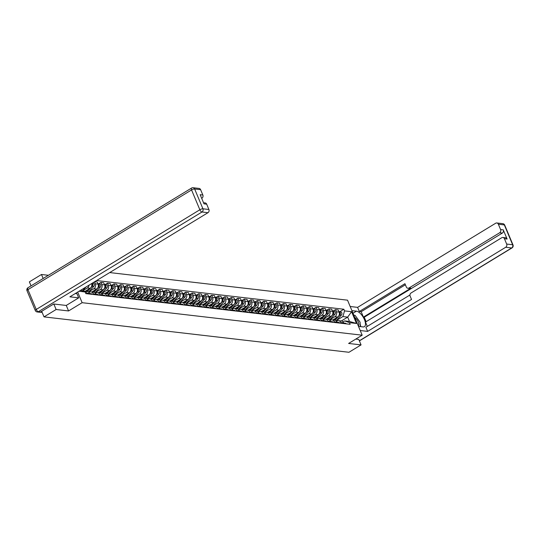 <?xml version="1.0" encoding="UTF-8"?>
<svg xmlns="http://www.w3.org/2000/svg" width="540" height="540" viewBox="0 0 540 540"><rect width="100%" height="100%" fill="white"/><g stroke="black" fill="none" stroke-linecap="round" stroke-linejoin="round"><path stroke-width="0.81" d="M48.398 275.292L41.479 274.489L29.369 281.867L31.043 285.869M53.825 304.013L56.126 309.508L44.017 316.885L348.955 352.276L361.064 344.898L348.617 343.454L362.178 335.192L347.531 300.173L109.701 272.572M56.126 309.508L68.567 310.952L82.134 302.69L362.178 335.192M41.688 311.317L44.017 316.885M41.479 274.489L43.153 278.492M361.064 344.898L358.763 339.404M332.802 319.977L337.655 317.021A3.652 3.098 -83.4 0 0 339.107 312.093L338.209 309.953L335.455 309.636L336.353 311.769A3.652 3.098 96.6 0 1 334.901 316.697L329.663 319.889M340.862 322.556L343.615 322.88A3.652 3.098 -83.4 0 0 341.24 320.956L338.486 320.632A3.652 3.098 96.6 0 1 340.862 322.556L341.152 323.257M343.615 322.88L343.913 323.575M333.329 310.932L335.455 309.636M336.508 321.165L336.717 321.044A3.652 3.098 96.6 0 1 338.486 320.632M326.288 319.221L331.142 316.265A3.652 3.098 -83.4 0 0 332.593 311.337L331.695 309.197L328.941 308.88L329.832 311.013A3.652 3.098 96.6 0 1 328.388 315.941L323.15 319.133M337.392 322.819L337.102 322.124A3.652 3.098 -83.4 0 0 334.726 320.2L331.972 319.876A3.652 3.098 96.6 0 1 334.348 321.8L334.638 322.502M326.815 310.176L328.941 308.88M329.994 320.409L330.203 320.288A3.652 3.098 96.6 0 1 331.972 319.876M319.775 318.465L324.628 315.509A3.652 3.098 -83.4 0 0 326.079 310.581L325.181 308.441L322.427 308.124L323.318 310.257A3.652 3.098 96.6 0 1 321.867 315.185L316.636 318.377M330.878 322.063L330.588 321.368A3.652 3.098 -83.4 0 0 328.212 319.444L325.451 319.12A3.652 3.098 96.6 0 1 327.834 321.044L328.124 321.746M320.301 309.42L322.427 308.124M323.48 319.653L323.683 319.531A3.652 3.098 96.6 0 1 325.451 319.12M313.261 317.709L318.114 314.753A3.652 3.098 -83.4 0 0 319.559 309.825L318.668 307.685L315.913 307.368L316.805 309.501A3.652 3.098 96.6 0 1 315.353 314.429L310.122 317.621M324.365 321.307L324.074 320.612A3.652 3.098 -83.4 0 0 321.698 318.688L318.938 318.364A3.652 3.098 96.6 0 1 321.314 320.288L321.611 320.99M313.781 308.664L315.913 307.368M316.966 318.897L317.169 318.776A3.652 3.098 96.6 0 1 318.938 318.364M306.74 316.953L311.594 313.997A3.652 3.098 -83.4 0 0 313.045 309.069L312.154 306.929L309.4 306.612L310.291 308.745A3.652 3.098 96.6 0 1 308.84 313.673L303.608 316.865M317.851 320.551L317.56 319.856A3.652 3.098 -83.4 0 0 315.185 317.932L312.424 317.608A3.652 3.098 96.6 0 1 314.8 319.531L315.097 320.234M307.267 307.908L309.4 306.612M310.453 318.141L310.655 318.019A3.652 3.098 96.6 0 1 312.424 317.608M300.226 316.197L305.08 313.24A3.652 3.098 -83.4 0 0 306.531 308.313L305.64 306.173L302.879 305.856L303.777 307.989A3.652 3.098 96.6 0 1 302.326 312.916L297.094 316.109M311.337 319.795L311.047 319.1A3.652 3.098 -83.4 0 0 308.664 317.176L305.91 316.852A3.652 3.098 96.6 0 1 308.286 318.776L308.576 319.478M300.753 307.152L302.879 305.856M303.939 317.385L304.142 317.264A3.652 3.098 96.6 0 1 305.91 316.852M293.713 315.441L298.566 312.485A3.652 3.098 -83.4 0 0 300.017 307.557L299.126 305.417L296.365 305.1L297.263 307.233A3.652 3.098 96.6 0 1 295.812 312.161L290.581 315.353M304.823 319.039L304.526 318.344A3.652 3.098 -83.4 0 0 302.15 316.42L299.396 316.096A3.652 3.098 96.6 0 1 301.772 318.019L302.062 318.722M294.239 306.396L296.365 305.1M297.425 316.629L297.628 316.501A3.652 3.098 96.6 0 1 299.396 316.096M287.199 314.685L292.052 311.728A3.652 3.098 -83.4 0 0 293.504 306.801L292.606 304.661L289.852 304.344L290.75 306.477A3.652 3.098 96.6 0 1 289.298 311.404L284.06 314.597M298.31 318.283L298.013 317.588A3.652 3.098 -83.4 0 0 295.637 315.664L292.882 315.34A3.652 3.098 96.6 0 1 295.259 317.264L295.549 317.966M287.726 305.64L289.852 304.344M290.912 315.873L291.114 315.745A3.652 3.098 96.6 0 1 292.882 315.34M280.685 313.929L285.538 310.973A3.652 3.098 -83.4 0 0 286.99 306.045L286.092 303.905L283.338 303.588L284.229 305.721A3.652 3.098 96.6 0 1 282.785 310.649L277.547 313.834M291.789 317.527L291.499 316.832A3.652 3.098 -83.4 0 0 289.123 314.908L286.369 314.584A3.652 3.098 96.6 0 1 288.745 316.507L289.035 317.209M281.212 304.884L283.338 303.588M284.391 315.117L284.6 314.989A3.652 3.098 96.6 0 1 286.369 314.584M274.172 313.173L279.025 310.216A3.652 3.098 -83.4 0 0 280.476 305.289L279.578 303.149L276.824 302.832L277.715 304.965A3.652 3.098 96.6 0 1 276.264 309.893L271.033 313.079M285.275 316.771L284.985 316.076A3.652 3.098 -83.4 0 0 282.609 314.152L279.855 313.828A3.652 3.098 96.6 0 1 282.231 315.752L282.521 316.454M274.698 304.128L276.824 302.832M277.877 314.361L278.087 314.233A3.652 3.098 96.6 0 1 279.855 313.828M267.658 312.417L272.511 309.461A3.652 3.098 -83.4 0 0 273.956 304.533L273.065 302.393L270.31 302.076L271.202 304.209A3.652 3.098 96.6 0 1 269.75 309.137L264.519 312.322M278.762 316.015L278.471 315.32A3.652 3.098 -83.4 0 0 276.095 313.396L273.334 313.072A3.652 3.098 96.6 0 1 275.717 314.996L276.007 315.697M268.184 303.372L270.31 302.076M271.363 313.605L271.566 313.477A3.652 3.098 96.6 0 1 273.334 313.072M261.137 311.661L265.99 308.704A3.652 3.098 -83.4 0 0 267.442 303.777L266.551 301.637L263.797 301.32L264.688 303.453A3.652 3.098 96.6 0 1 263.237 308.381L258.005 311.567M272.248 315.259L271.957 314.564A3.652 3.098 -83.4 0 0 269.582 312.64L266.821 312.316A3.652 3.098 96.6 0 1 269.197 314.24L269.494 314.942M261.664 302.616L263.797 301.32M264.85 312.849L265.052 312.721A3.652 3.098 96.6 0 1 266.821 312.316M254.624 310.905L259.477 307.942A3.652 3.098 -83.4 0 0 260.928 303.021L260.037 300.881L257.276 300.564L258.174 302.697A3.652 3.098 96.6 0 1 256.723 307.625L251.492 310.81M265.734 314.503L265.444 313.801A3.652 3.098 -83.4 0 0 263.061 311.884L260.307 311.56A3.652 3.098 96.6 0 1 262.683 313.484L262.98 314.185M255.15 301.86L257.276 300.564M258.336 312.093L258.538 311.965A3.652 3.098 96.6 0 1 260.307 311.56M248.11 310.149L252.963 307.186A3.652 3.098 -83.4 0 0 254.414 302.265L253.523 300.125L250.763 299.808L251.66 301.941A3.652 3.098 96.6 0 1 250.209 306.869L244.978 310.055M259.22 313.747L258.923 313.045A3.652 3.098 -83.4 0 0 256.547 311.128L253.793 310.804A3.652 3.098 96.6 0 1 256.169 312.728L256.459 313.43M248.636 301.104L250.763 299.808M251.822 311.337L252.025 311.209A3.652 3.098 96.6 0 1 253.793 310.804M241.596 309.393L246.449 306.43A3.652 3.098 -83.4 0 0 247.901 301.509L247.01 299.369L244.249 299.052L245.147 301.185A3.652 3.098 96.6 0 1 243.695 306.113L238.464 309.299M252.707 312.991L252.41 312.289A3.652 3.098 -83.4 0 0 250.034 310.372L247.28 310.048A3.652 3.098 96.6 0 1 249.656 311.972L249.946 312.674M242.123 300.348L244.249 299.052M245.309 310.581L245.511 310.453A3.652 3.098 96.6 0 1 247.28 310.048M235.082 308.637L239.935 305.674A3.652 3.098 -83.4 0 0 241.387 300.753L240.489 298.613L237.735 298.296L238.626 300.429A3.652 3.098 96.6 0 1 237.181 305.357L231.944 308.543M246.186 312.235L245.896 311.533A3.652 3.098 -83.4 0 0 243.52 309.616L240.766 309.292A3.652 3.098 96.6 0 1 243.142 311.216L243.432 311.918M235.609 299.592L237.735 298.296M238.788 309.825L238.997 309.697A3.652 3.098 96.6 0 1 240.766 309.292M228.569 307.881L233.422 304.918A3.652 3.098 -83.4 0 0 234.873 299.997L233.975 297.857L231.221 297.54L232.112 299.673A3.652 3.098 96.6 0 1 230.661 304.601L225.43 307.787M239.672 311.479L239.382 310.777A3.652 3.098 -83.4 0 0 237.006 308.86L234.252 308.536A3.652 3.098 96.6 0 1 236.628 310.459L236.918 311.162M229.095 298.836L231.221 297.54M232.274 309.069L232.484 308.941A3.652 3.098 96.6 0 1 234.252 308.536M222.055 307.118L226.908 304.162A3.652 3.098 -83.4 0 0 228.353 299.241L227.462 297.101L224.708 296.784L225.599 298.917A3.652 3.098 96.6 0 1 224.147 303.845L218.916 307.031M233.159 310.723L232.868 310.021A3.652 3.098 -83.4 0 0 230.492 308.104L227.732 307.78A3.652 3.098 96.6 0 1 230.114 309.704L230.404 310.399M222.581 298.08L224.708 296.784M225.761 308.313L225.963 308.185A3.652 3.098 96.6 0 1 227.732 307.78M215.541 306.362L220.394 303.406A3.652 3.098 -83.4 0 0 221.839 298.485L220.948 296.345L218.194 296.028L219.085 298.161A3.652 3.098 96.6 0 1 217.634 303.089L212.402 306.275M226.645 309.967L226.355 309.265A3.652 3.098 -83.4 0 0 223.978 307.348L221.218 307.024A3.652 3.098 96.6 0 1 223.594 308.947L223.891 309.643M216.061 297.324L218.194 296.028M219.247 307.557L219.449 307.429A3.652 3.098 96.6 0 1 221.218 307.024M209.021 305.606L213.874 302.65A3.652 3.098 -83.4 0 0 215.325 297.729L214.434 295.589L211.68 295.272L212.571 297.405A3.652 3.098 96.6 0 1 211.12 302.332L205.888 305.519M220.131 309.211L219.841 308.509A3.652 3.098 -83.4 0 0 217.458 306.592L214.704 306.268A3.652 3.098 96.6 0 1 217.08 308.192L217.377 308.887M209.547 296.568L211.68 295.272M212.733 306.801L212.935 306.673A3.652 3.098 96.6 0 1 214.704 306.268M202.507 304.85L207.36 301.894A3.652 3.098 -83.4 0 0 208.811 296.973L207.92 294.833L205.16 294.516L206.057 296.649A3.652 3.098 96.6 0 1 204.606 301.577L199.375 304.763M213.617 308.455L213.32 307.753A3.652 3.098 -83.4 0 0 210.944 305.836L208.19 305.512A3.652 3.098 96.6 0 1 210.566 307.435L210.857 308.131M203.033 295.812L205.16 294.516M206.219 306.045L206.422 305.917A3.652 3.098 96.6 0 1 208.19 305.512M195.993 304.094L200.846 301.138A3.652 3.098 -83.4 0 0 202.298 296.217L201.407 294.077L198.646 293.76L199.544 295.893A3.652 3.098 96.6 0 1 198.092 300.821L192.861 304.007M207.103 307.699L206.806 306.997A3.652 3.098 -83.4 0 0 204.431 305.08L201.677 304.756A3.652 3.098 96.6 0 1 204.053 306.68L204.343 307.375M196.519 295.056L198.646 293.76M199.706 305.289L199.908 305.161A3.652 3.098 96.6 0 1 201.677 304.756M189.479 303.338L194.333 300.382A3.652 3.098 -83.4 0 0 195.784 295.454L194.886 293.321L192.132 293.004L193.023 295.137A3.652 3.098 96.6 0 1 191.579 300.065L186.341 303.25M200.583 306.943L200.293 306.241A3.652 3.098 -83.4 0 0 197.917 304.317L195.163 304A3.652 3.098 96.6 0 1 197.539 305.924L197.829 306.619M190.006 294.3L192.132 293.004M193.185 304.533L193.394 304.405A3.652 3.098 96.6 0 1 195.163 304M182.966 302.582L187.819 299.626A3.652 3.098 -83.4 0 0 189.27 294.698L188.372 292.565L185.618 292.248L186.509 294.381A3.652 3.098 96.6 0 1 185.058 299.309L179.827 302.495M194.069 306.187L193.779 305.485A3.652 3.098 -83.4 0 0 191.403 303.561L188.649 303.244A3.652 3.098 96.6 0 1 191.025 305.168L191.315 305.863M183.492 293.544L185.618 292.248M186.671 303.777L186.881 303.649A3.652 3.098 96.6 0 1 188.649 303.244M176.452 301.826L181.305 298.87A3.652 3.098 -83.4 0 0 182.756 293.942L181.859 291.809L179.105 291.492L179.996 293.625A3.652 3.098 96.6 0 1 178.544 298.553L173.313 301.738M187.556 305.431L187.265 304.729A3.652 3.098 -83.4 0 0 184.889 302.805L182.129 302.488A3.652 3.098 96.6 0 1 184.511 304.412L184.802 305.107M176.978 292.788L179.105 291.492M180.157 303.021L180.36 302.893A3.652 3.098 96.6 0 1 182.129 302.488M169.938 301.07L174.791 298.114A3.652 3.098 -83.4 0 0 176.236 293.186L175.345 291.053L172.591 290.736L173.482 292.869A3.652 3.098 96.6 0 1 172.031 297.797L166.799 300.983M181.042 304.675L180.751 303.973A3.652 3.098 -83.4 0 0 178.376 302.049L175.615 301.732A3.652 3.098 96.6 0 1 177.991 303.656L178.288 304.351M170.458 292.032L172.591 290.736M173.644 302.265L173.846 302.137A3.652 3.098 96.6 0 1 175.615 301.732M163.418 300.314L168.271 297.358A3.652 3.098 -83.4 0 0 169.722 292.43L168.831 290.297L166.077 289.98L166.968 292.113A3.652 3.098 96.6 0 1 165.517 297.041L160.286 300.226M174.528 303.919L174.238 303.217A3.652 3.098 -83.4 0 0 171.862 301.293L169.101 300.976A3.652 3.098 96.6 0 1 171.477 302.9L171.774 303.595M163.944 291.276L166.077 289.98M167.13 301.509L167.333 301.381A3.652 3.098 96.6 0 1 169.101 300.976M156.904 299.558L161.757 296.602A3.652 3.098 -83.4 0 0 163.208 291.674L162.317 289.541L159.556 289.224L160.454 291.357A3.652 3.098 96.6 0 1 159.003 296.285L153.772 299.471M168.014 303.163L167.724 302.461A3.652 3.098 -83.4 0 0 165.341 300.537L162.587 300.22A3.652 3.098 96.6 0 1 164.963 302.144L165.254 302.839M157.43 290.52L159.556 289.224M160.616 300.753L160.819 300.625A3.652 3.098 96.6 0 1 162.587 300.22M150.39 298.802L155.243 295.846A3.652 3.098 -83.4 0 0 156.695 290.918L155.804 288.785L153.043 288.468L153.941 290.601A3.652 3.098 96.6 0 1 152.489 295.529L147.258 298.715M161.501 302.407L161.204 301.705A3.652 3.098 -83.4 0 0 158.828 299.781L156.073 299.464A3.652 3.098 96.6 0 1 158.45 301.388L158.74 302.083M150.917 289.764L153.043 288.468M154.103 299.997L154.305 299.869A3.652 3.098 96.6 0 1 156.073 299.464M143.876 298.046L148.73 295.09A3.652 3.098 -83.4 0 0 150.181 290.162L149.283 288.029L146.529 287.712L147.427 289.845A3.652 3.098 96.6 0 1 145.976 294.773L140.738 297.959M154.987 301.651L154.69 300.949A3.652 3.098 -83.4 0 0 152.314 299.025L149.56 298.708A3.652 3.098 96.6 0 1 151.936 300.632L152.226 301.327M144.403 289.008L146.529 287.712M147.582 299.241L147.791 299.113A3.652 3.098 96.6 0 1 149.56 298.708M137.363 297.29L142.216 294.334A3.652 3.098 -83.4 0 0 143.667 289.406L142.769 287.273L140.015 286.949L140.906 289.089A3.652 3.098 96.6 0 1 139.462 294.017L134.224 297.203M148.466 300.895L148.176 300.193A3.652 3.098 -83.4 0 0 145.8 298.269L143.046 297.952A3.652 3.098 96.6 0 1 145.422 299.875L145.712 300.571M137.889 288.252L140.015 286.949M141.068 298.485L141.278 298.357A3.652 3.098 96.6 0 1 143.046 297.952M130.849 296.534L135.702 293.578A3.652 3.098 -83.4 0 0 137.153 288.65L136.256 286.517L133.502 286.193L134.393 288.333A3.652 3.098 96.6 0 1 132.941 293.26L127.71 296.447M141.953 300.139L141.662 299.437A3.652 3.098 -83.4 0 0 139.286 297.513L136.525 297.196A3.652 3.098 96.6 0 1 138.908 299.12L139.198 299.815M131.375 287.496L133.502 286.193M134.555 297.722L134.757 297.601A3.652 3.098 96.6 0 1 136.525 297.196M124.335 295.778L129.188 292.822A3.652 3.098 -83.4 0 0 130.633 287.894L129.742 285.761L126.988 285.437L127.879 287.577A3.652 3.098 96.6 0 1 126.428 292.505L121.196 295.691M135.439 299.383L135.149 298.681A3.652 3.098 -83.4 0 0 132.773 296.757L130.012 296.44A3.652 3.098 96.6 0 1 132.388 298.363L132.685 299.059M124.855 286.74L126.988 285.437M128.041 296.966L128.243 296.845A3.652 3.098 96.6 0 1 130.012 296.44M117.814 295.022L122.668 292.066A3.652 3.098 -83.4 0 0 124.119 287.138L123.228 285.005L120.474 284.681L121.365 286.821A3.652 3.098 96.6 0 1 119.914 291.749L114.683 294.935M128.925 298.627L128.635 297.925A3.652 3.098 -83.4 0 0 126.259 296.001L123.498 295.684A3.652 3.098 96.6 0 1 125.874 297.608L126.171 298.303M118.341 285.984L120.474 284.681M121.527 296.21L121.73 296.089A3.652 3.098 96.6 0 1 123.498 295.684M111.301 294.266L116.154 291.31A3.652 3.098 -83.4 0 0 117.605 286.382L116.714 284.249L113.954 283.925L114.851 286.065A3.652 3.098 96.6 0 1 113.4 290.993L108.169 294.179M122.411 297.871L122.121 297.169A3.652 3.098 -83.4 0 0 119.738 295.245L116.984 294.928A3.652 3.098 96.6 0 1 119.36 296.851L119.657 297.547M111.827 285.228L113.954 283.925M115.013 295.454L115.216 295.333A3.652 3.098 96.6 0 1 116.984 294.928M104.787 293.51L109.64 290.554A3.652 3.098 -83.4 0 0 111.092 285.626L110.201 283.493L107.44 283.169L108.338 285.309A3.652 3.098 96.6 0 1 106.886 290.237L101.655 293.423M115.897 297.115L115.6 296.413A3.652 3.098 -83.4 0 0 113.225 294.489L110.471 294.172A3.652 3.098 96.6 0 1 112.847 296.096L113.137 296.791M105.314 284.465L107.44 283.169M108.5 294.698L108.702 294.577A3.652 3.098 96.6 0 1 110.471 294.172M98.273 292.754L103.127 289.798A3.652 3.098 -83.4 0 0 104.578 284.87L103.687 282.737L100.926 282.413L101.824 284.553A3.652 3.098 96.6 0 1 100.373 289.481L95.135 292.666M109.384 296.359L109.087 295.657A3.652 3.098 -83.4 0 0 106.711 293.733L103.957 293.416A3.652 3.098 96.6 0 1 106.333 295.34L106.623 296.035M98.8 283.709L100.926 282.413M101.986 293.942L102.188 293.821A3.652 3.098 96.6 0 1 103.957 293.416M91.76 291.998L96.613 289.042A3.652 3.098 -83.4 0 0 98.064 284.114L97.166 281.981L94.723 281.698M102.863 295.603L102.573 294.901A3.652 3.098 -83.4 0 0 100.197 292.977L97.443 292.66A3.652 3.098 96.6 0 1 99.819 294.584L100.109 295.279M94.486 281.84L95.303 283.797A3.652 3.098 96.6 0 1 93.859 288.725L88.621 291.911M95.465 293.186L95.675 293.065A3.652 3.098 96.6 0 1 97.443 292.66M85.246 291.242L90.099 288.286A3.652 3.098 -83.4 0 0 91.631 283.581M96.35 294.847L96.059 294.145A3.652 3.098 -83.4 0 0 93.683 292.221L90.929 291.904A3.652 3.098 96.6 0 1 93.305 293.828L93.596 294.523M89.066 285.147A3.652 3.098 96.6 0 1 87.338 287.969L82.397 290.979M88.952 292.43L89.161 292.309A3.652 3.098 96.6 0 1 90.929 291.904M89.836 294.091L89.546 293.389A3.652 3.098 -83.4 0 0 87.169 291.465L84.409 291.148A3.652 3.098 96.6 0 1 86.792 293.072L87.082 293.767M83.221 291.276A3.652 3.098 96.6 0 1 84.409 291.148M341.361 320.969L347.679 317.122L342.873 316.568L336.184 320.645M343.028 321.921L344.689 320.909L349.495 321.462L347.679 317.122L351.56 311.702L356.481 323.467L349.468 322.657L344.689 320.909M80.582 290.311L85.118 291.971L85.806 293.618L350.156 324.304L349.468 322.657M85.118 291.971L79.016 291.263M342.873 316.568L344.547 310.892L343.859 309.245L96.613 280.55M344.547 310.892L351.56 311.702M77.692 292.072L82.134 302.69M66.258 305.431L68.567 310.952M339.842 311.688L343.859 309.245M356.481 323.467L349.495 321.462M343.771 323.244A1.985 1.681 96.6 0 1 344.101 323.595M343.67 322.994A1.985 1.681 96.6 0 1 344.81 323.683M343.717 323.001L345.222 323.176A1.985 1.681 96.6 0 1 346.315 323.858M334.908 320.227L339.822 315.002A1.985 1.681 -83.4 0 0 338.891 311.58M336.076 320.753L341.327 315.178A1.985 1.681 -83.4 0 0 340.443 311.756L338.945 311.587M334.199 320.139L336.44 317.763M339.282 314.705A1.985 1.681 -83.4 0 0 338.992 311.823M337.257 322.488A1.985 1.681 96.6 0 1 337.588 322.839M337.149 322.238A1.985 1.681 96.6 0 1 338.297 322.927M337.203 322.245L338.708 322.421A1.985 1.681 96.6 0 1 339.802 323.102M330.743 321.732A1.985 1.681 96.6 0 1 331.074 322.083M330.635 321.482A1.985 1.681 96.6 0 1 331.783 322.171M330.689 321.489L332.195 321.665A1.985 1.681 96.6 0 1 333.281 322.34M351.911 310.642L356.44 311.162A8.93 3.942 58.6 0 1 363.825 318.283A8.93 3.942 58.6 0 1 364.379 326.673A8.93 3.942 58.6 0 1 363.029 326.923L358.499 326.396M360.227 330.527L367.639 331.391L365.911 327.26L411.527 299.464L410.15 296.17A2.383 2.018 -83.4 0 1 411.095 292.957L501.728 237.735A2.383 2.018 -83.4 0 1 502.882 237.472L505.555 237.782A2.383 2.018 96.6 0 1 507.101 239.038L503.267 229.865A2.383 2.018 96.6 0 1 502.322 233.078L364.25 317.203L366.127 321.692M409.955 294.988L365.492 322.076L367.301 326.41M364.25 317.203L363.413 317.108L361.159 311.715L359.316 311.499L357.588 307.368L495.659 223.243A2.383 2.018 -83.4 0 1 496.814 222.973A2.383 2.018 -83.4 0 1 498.366 224.228L500.594 229.554L503.267 229.865M350.183 306.504L357.588 307.368M367.639 331.391L505.71 247.259A2.383 2.018 -83.4 0 0 506.655 244.046L504.428 238.727A2.383 2.018 -83.4 0 0 502.882 237.472M502.322 233.078L499.649 232.767L409.016 287.982A2.383 2.018 -83.4 0 1 407.862 288.252A2.383 2.018 -83.4 0 1 406.316 286.997L404.939 283.703L359.316 311.499M499.649 232.767A2.383 2.018 -83.4 0 0 500.594 229.554M358.789 339.478L355.826 339.066M409.016 287.982L410.852 288.198L363.413 317.108M410.852 288.198A2.383 2.018 96.6 0 1 409.705 288.461L407.862 288.252M405.378 284.769L361.159 311.715M360.659 326.646A8.93 3.942 58.6 0 0 360.2 324.108M354.139 315.205A8.93 3.942 58.6 0 0 353.693 314.908M75.303 293.531L76.97 293.719L78.698 297.851L69.883 296.831L207.954 212.706L201.987 212.011L38.367 311.702L40.622 311.965L53.696 304L66.224 305.451L78.698 297.851M200.61 189.668L194.636 188.98A2.383 2.018 -83.4 0 0 193.091 187.724L199.058 188.419A2.383 2.018 96.6 0 1 200.61 189.668L202.838 194.994A2.383 2.018 96.6 0 1 201.893 198.207M203.533 202.73L205.126 202.912A2.383 2.018 96.6 0 1 206.678 204.167L208.899 209.493A2.383 2.018 96.6 0 1 207.954 212.706M202.838 194.994L200.165 194.684L204.005 203.857L206.678 204.167M42.026 312.12L40.628 311.958A2.383 2.018 96.6 0 1 39.467 312.228L37.213 311.965A2.383 2.018 -83.4 0 0 38.367 311.702A2.383 1.053 -121.4 0 1 36.234 309.454L199.854 209.763L191.558 189.945L27.945 289.636L36.234 309.454A2.383 0.695 -22.7 0 0 35.289 310.52A2.383 2.383 0 0 0 37.213 311.965M358.31 325.944A5.157 2.281 58.6 0 0 358.25 321.914A5.157 2.281 58.6 0 0 354.773 317.493M353.808 315.171L355.05 315.313L360.045 322.124L360.389 326.619M328.394 319.471L333.308 314.246A1.985 1.681 -83.4 0 0 332.377 310.824M329.562 319.997L334.807 314.422A1.985 1.681 -83.4 0 0 333.929 311L332.431 310.831M327.685 319.383L329.92 317.007M332.768 313.949A1.985 1.681 -83.4 0 0 332.478 311.067M321.874 318.715L326.795 313.49A1.985 1.681 -83.4 0 0 325.863 310.068M323.048 319.241L328.293 313.666A1.985 1.681 -83.4 0 0 327.416 310.244L325.91 310.075M321.172 318.627L323.406 316.251M326.255 313.193A1.985 1.681 -83.4 0 0 325.964 310.311M324.223 320.976A1.985 1.681 96.6 0 1 324.554 321.327M324.122 320.726A1.985 1.681 96.6 0 1 325.269 321.415M324.175 320.733L325.681 320.909A1.985 1.681 96.6 0 1 326.768 321.584M317.709 320.22A1.985 1.681 96.6 0 1 318.04 320.571M317.608 319.97A1.985 1.681 96.6 0 1 318.749 320.659M317.662 319.977L319.16 320.153A1.985 1.681 96.6 0 1 320.254 320.828M311.195 319.464A1.985 1.681 96.6 0 1 311.526 319.815M311.094 319.214A1.985 1.681 96.6 0 1 312.235 319.903M311.148 319.221L312.647 319.397A1.985 1.681 96.6 0 1 313.74 320.072M315.36 317.959L320.274 312.734A1.985 1.681 -83.4 0 0 319.349 309.312M316.535 318.485L321.779 312.91A1.985 1.681 -83.4 0 0 320.902 309.488L319.397 309.319M314.658 317.871L316.892 315.495M319.741 312.437A1.985 1.681 -83.4 0 0 319.451 309.555M308.846 317.203L313.76 311.978A1.985 1.681 -83.4 0 0 312.836 308.556M310.014 317.729L315.266 312.154A1.985 1.681 -83.4 0 0 314.388 308.732L312.883 308.563M308.144 317.115L310.379 314.739M313.227 311.681A1.985 1.681 -83.4 0 0 312.937 308.799M302.332 316.447L307.247 311.222A1.985 1.681 -83.4 0 0 306.315 307.8M303.5 316.973L308.752 311.398A1.985 1.681 -83.4 0 0 307.874 307.976L306.369 307.807M301.631 316.359L303.865 313.976M306.707 310.925A1.985 1.681 -83.4 0 0 306.423 308.043M304.682 318.708A1.985 1.681 96.6 0 1 305.012 319.059M304.58 318.458A1.985 1.681 96.6 0 1 305.721 319.147M304.628 318.465L306.133 318.641A1.985 1.681 96.6 0 1 307.226 319.316M295.819 315.691L300.733 310.466A1.985 1.681 -83.4 0 0 299.801 307.044M296.987 316.217L302.238 310.642A1.985 1.681 -83.4 0 0 301.361 307.22L299.855 307.051M295.11 315.603L297.351 313.22M300.193 310.169A1.985 1.681 -83.4 0 0 299.909 307.287M298.168 317.952A1.985 1.681 96.6 0 1 298.499 318.303M298.067 317.702A1.985 1.681 96.6 0 1 299.207 318.391M298.114 317.709L299.619 317.885A1.985 1.681 96.6 0 1 300.713 318.56M289.305 314.935L294.219 309.71A1.985 1.681 -83.4 0 0 293.288 306.288M290.473 315.461L295.724 309.886A1.985 1.681 -83.4 0 0 294.847 306.464L293.341 306.295M288.596 314.847L290.837 312.464M293.679 309.413A1.985 1.681 -83.4 0 0 293.389 306.531M291.654 317.196A1.985 1.681 96.6 0 1 291.985 317.547M291.546 316.946A1.985 1.681 96.6 0 1 292.694 317.635M291.6 316.953L293.105 317.129A1.985 1.681 96.6 0 1 294.199 317.804M282.791 314.179L287.705 308.954A1.985 1.681 -83.4 0 0 286.774 305.532M283.959 314.705L289.204 309.13A1.985 1.681 -83.4 0 0 288.326 305.707L286.828 305.539M282.082 314.091L284.324 311.708M287.165 308.657A1.985 1.681 -83.4 0 0 286.875 305.775M285.14 316.44A1.985 1.681 96.6 0 1 285.471 316.791M285.032 316.19A1.985 1.681 96.6 0 1 286.18 316.879M285.086 316.197L286.591 316.373A1.985 1.681 96.6 0 1 287.678 317.048M276.271 313.423L281.192 308.198A1.985 1.681 -83.4 0 0 280.26 304.776M277.445 313.949L282.69 308.374A1.985 1.681 -83.4 0 0 281.812 304.952L280.314 304.776M275.569 313.335L277.803 310.952M280.651 307.901A1.985 1.681 -83.4 0 0 280.361 305.019M278.62 315.684A1.985 1.681 96.6 0 1 278.951 316.035M278.519 315.434A1.985 1.681 96.6 0 1 279.666 316.123M278.572 315.441L280.078 315.617A1.985 1.681 96.6 0 1 281.165 316.291M269.757 312.667L274.671 307.442A1.985 1.681 -83.4 0 0 273.746 304.02M270.932 313.193L276.176 307.618A1.985 1.681 -83.4 0 0 275.299 304.196L273.793 304.02M269.055 312.579L271.289 310.196M274.138 307.145A1.985 1.681 -83.4 0 0 273.848 304.263M272.106 314.928A1.985 1.681 96.6 0 1 272.437 315.279M272.005 314.678A1.985 1.681 96.6 0 1 273.146 315.36M272.059 314.685L273.557 314.861A1.985 1.681 96.6 0 1 274.651 315.536M263.243 311.911L268.157 306.686A1.985 1.681 -83.4 0 0 267.233 303.264M264.411 312.437L269.663 306.855A1.985 1.681 -83.4 0 0 268.785 303.44L267.28 303.264M262.541 311.823L264.776 309.44M267.624 306.389A1.985 1.681 -83.4 0 0 267.334 303.507M265.592 314.165A1.985 1.681 96.6 0 1 265.923 314.523M265.491 313.922A1.985 1.681 96.6 0 1 266.632 314.604M265.545 313.929L267.043 314.098A1.985 1.681 96.6 0 1 268.137 314.779M256.729 311.155L261.644 305.93A1.985 1.681 -83.4 0 0 260.712 302.508M257.897 311.681L263.149 306.099A1.985 1.681 -83.4 0 0 262.271 302.684L260.766 302.508M256.028 311.067L258.262 308.684M261.103 305.633A1.985 1.681 -83.4 0 0 260.82 302.751M259.079 313.409A1.985 1.681 96.6 0 1 259.409 313.767M258.977 313.166A1.985 1.681 96.6 0 1 260.118 313.848M259.025 313.173L260.53 313.342A1.985 1.681 96.6 0 1 261.623 314.024M250.216 310.399L255.13 305.174A1.985 1.681 -83.4 0 0 254.198 301.752M251.384 310.925L256.635 305.343A1.985 1.681 -83.4 0 0 255.757 301.928L254.252 301.752M249.507 310.311L251.748 307.928M254.59 304.877A1.985 1.681 -83.4 0 0 254.306 301.995M252.565 312.653A1.985 1.681 96.6 0 1 252.896 313.011M252.464 312.41A1.985 1.681 96.6 0 1 253.604 313.092M252.511 312.417L254.016 312.586A1.985 1.681 96.6 0 1 255.11 313.268M243.702 309.643L248.616 304.418A1.985 1.681 -83.4 0 0 247.685 300.996M244.87 310.169L250.121 304.587A1.985 1.681 -83.4 0 0 249.244 301.172L247.739 300.996M242.993 309.555L245.234 307.172M248.076 304.121A1.985 1.681 -83.4 0 0 247.786 301.239M246.051 311.897A1.985 1.681 96.6 0 1 246.382 312.255M245.943 311.654A1.985 1.681 96.6 0 1 247.091 312.336M245.997 311.661L247.502 311.83A1.985 1.681 96.6 0 1 248.596 312.512M237.188 308.887L242.102 303.662A1.985 1.681 -83.4 0 0 241.171 300.24M238.356 309.413L243.601 303.831A1.985 1.681 -83.4 0 0 242.723 300.416L241.225 300.24M236.48 308.799L238.721 306.416M241.562 303.365A1.985 1.681 -83.4 0 0 241.272 300.483M239.537 311.141A1.985 1.681 96.6 0 1 239.868 311.499M239.429 310.898A1.985 1.681 96.6 0 1 240.577 311.58M239.483 310.905L240.989 311.074A1.985 1.681 96.6 0 1 242.082 311.756M230.668 308.131L235.589 302.906A1.985 1.681 -83.4 0 0 234.657 299.484M231.842 308.657L237.087 303.075A1.985 1.681 -83.4 0 0 236.21 299.66L234.711 299.484M229.966 308.043L232.2 305.66M235.049 302.609A1.985 1.681 -83.4 0 0 234.758 299.727M233.017 310.385A1.985 1.681 96.6 0 1 233.347 310.743M232.916 310.142A1.985 1.681 96.6 0 1 234.063 310.824M232.97 310.149L234.475 310.318A1.985 1.681 96.6 0 1 235.562 311M224.154 307.375L229.068 302.15A1.985 1.681 -83.4 0 0 228.143 298.728M225.329 307.901L230.573 302.319A1.985 1.681 -83.4 0 0 229.696 298.904L228.191 298.728M223.452 307.287L225.686 304.904M228.535 301.853A1.985 1.681 -83.4 0 0 228.245 298.971M226.503 309.629A1.985 1.681 96.6 0 1 226.834 309.987M226.402 309.386A1.985 1.681 96.6 0 1 227.549 310.068M226.456 309.393L227.954 309.562A1.985 1.681 96.6 0 1 229.048 310.244M217.64 306.619L222.554 301.394A1.985 1.681 -83.4 0 0 221.63 297.972M218.808 307.145L224.06 301.563A1.985 1.681 -83.4 0 0 223.182 298.148L221.677 297.972M216.938 306.531L219.173 304.148M222.021 301.097A1.985 1.681 -83.4 0 0 221.731 298.215M219.989 308.873A1.985 1.681 96.6 0 1 220.32 309.231M219.888 308.63A1.985 1.681 96.6 0 1 221.029 309.312M219.942 308.637L221.441 308.806A1.985 1.681 96.6 0 1 222.534 309.488M211.126 305.863L216.041 300.632A1.985 1.681 -83.4 0 0 215.109 297.216M212.294 306.389L217.546 300.807A1.985 1.681 -83.4 0 0 216.668 297.392L215.163 297.216M210.425 305.775L212.659 303.392M215.501 300.341A1.985 1.681 -83.4 0 0 215.217 297.459M213.476 308.117A1.985 1.681 96.6 0 1 213.806 308.475M213.374 307.874A1.985 1.681 96.6 0 1 214.515 308.556M213.422 307.881L214.927 308.05A1.985 1.681 96.6 0 1 216.02 308.732M204.613 305.107L209.527 299.875A1.985 1.681 -83.4 0 0 208.595 296.46M205.781 305.633L211.032 300.051A1.985 1.681 -83.4 0 0 210.154 296.635L208.649 296.46M203.911 305.012L206.145 302.636M208.987 299.585A1.985 1.681 -83.4 0 0 208.703 296.703M206.962 307.361A1.985 1.681 96.6 0 1 207.293 307.719M206.861 307.118A1.985 1.681 96.6 0 1 208.001 307.8M206.908 307.118L208.413 307.294A1.985 1.681 96.6 0 1 209.507 307.976M198.099 304.351L203.013 299.12A1.985 1.681 -83.4 0 0 202.082 295.704M199.267 304.877L204.518 299.295A1.985 1.681 -83.4 0 0 203.641 295.88L202.136 295.704M197.39 304.256L199.631 301.88M202.473 298.829A1.985 1.681 -83.4 0 0 202.183 295.947M200.448 306.605A1.985 1.681 96.6 0 1 200.779 306.963M200.34 306.362A1.985 1.681 96.6 0 1 201.488 307.044M200.394 306.362L201.899 306.538A1.985 1.681 96.6 0 1 202.993 307.22M191.585 303.595L196.499 298.363A1.985 1.681 -83.4 0 0 195.568 294.948M192.753 304.121L198.005 298.539A1.985 1.681 -83.4 0 0 197.12 295.124L195.622 294.948M190.876 303.5L193.118 301.124M195.959 298.073A1.985 1.681 -83.4 0 0 195.669 295.191M193.934 305.849A1.985 1.681 96.6 0 1 194.265 306.207M193.826 305.606A1.985 1.681 96.6 0 1 194.974 306.288M193.88 305.606L195.386 305.782A1.985 1.681 96.6 0 1 196.479 306.464M185.065 302.832L189.986 297.608A1.985 1.681 -83.4 0 0 189.054 294.185M186.239 303.365L191.484 297.783A1.985 1.681 -83.4 0 0 190.607 294.368L189.108 294.192M184.363 302.744L186.597 300.368M189.446 297.317A1.985 1.681 -83.4 0 0 189.155 294.435M187.421 305.093A1.985 1.681 96.6 0 1 187.751 305.451M187.312 304.85A1.985 1.681 96.6 0 1 188.46 305.532M187.367 304.85L188.872 305.026A1.985 1.681 96.6 0 1 189.959 305.707M178.551 302.076L183.472 296.851A1.985 1.681 -83.4 0 0 182.54 293.429M179.726 302.609L184.97 297.027A1.985 1.681 -83.4 0 0 184.093 293.612L182.588 293.436M177.849 301.988L180.083 299.612M182.932 296.561A1.985 1.681 -83.4 0 0 182.642 293.679M180.9 304.337A1.985 1.681 96.6 0 1 181.231 304.695M180.799 304.094A1.985 1.681 96.6 0 1 181.946 304.776M180.853 304.094L182.351 304.27A1.985 1.681 96.6 0 1 183.445 304.952M172.037 301.32L176.951 296.096A1.985 1.681 -83.4 0 0 176.026 292.673M173.205 301.853L178.457 296.271A1.985 1.681 -83.4 0 0 177.579 292.856L176.074 292.68M171.335 301.232L173.57 298.856M176.418 295.805A1.985 1.681 -83.4 0 0 176.128 292.923M174.386 303.581A1.985 1.681 96.6 0 1 174.717 303.939M174.285 303.338A1.985 1.681 96.6 0 1 175.426 304.02M174.339 303.338L175.838 303.514A1.985 1.681 96.6 0 1 176.931 304.196M165.524 300.564L170.438 295.34A1.985 1.681 -83.4 0 0 169.506 291.917M166.691 301.097L171.943 295.515A1.985 1.681 -83.4 0 0 171.065 292.1L169.56 291.924M164.822 300.476L167.056 298.1M169.904 295.049A1.985 1.681 -83.4 0 0 169.614 292.167M167.873 302.825A1.985 1.681 96.6 0 1 168.203 303.183M167.771 302.582A1.985 1.681 96.6 0 1 168.912 303.264M167.819 302.582L169.324 302.758A1.985 1.681 96.6 0 1 170.417 303.44M159.01 299.808L163.924 294.584A1.985 1.681 -83.4 0 0 162.992 291.161M160.178 300.341L165.429 294.759A1.985 1.681 -83.4 0 0 164.552 291.344L163.046 291.168M158.308 299.72L160.542 297.344M163.384 294.293A1.985 1.681 -83.4 0 0 163.1 291.411M161.359 302.069A1.985 1.681 96.6 0 1 161.69 302.427M161.258 301.826A1.985 1.681 96.6 0 1 162.398 302.508M161.305 301.826L162.81 302.002A1.985 1.681 96.6 0 1 163.904 302.684M152.496 299.052L157.41 293.828A1.985 1.681 -83.4 0 0 156.478 290.405M153.664 299.585L158.915 294.003A1.985 1.681 -83.4 0 0 158.038 290.588L156.533 290.412M151.787 298.964L154.028 296.588M156.87 293.537A1.985 1.681 -83.4 0 0 156.587 290.655M154.845 301.313A1.985 1.681 96.6 0 1 155.176 301.671M154.744 301.07A1.985 1.681 96.6 0 1 155.885 301.752M154.791 301.07L156.296 301.246A1.985 1.681 96.6 0 1 157.39 301.928M145.982 298.296L150.896 293.072A1.985 1.681 -83.4 0 0 149.965 289.649M147.15 298.829L152.401 293.247A1.985 1.681 -83.4 0 0 151.517 289.832L150.019 289.656M145.274 298.208L147.514 295.832M150.356 292.781A1.985 1.681 -83.4 0 0 150.066 289.899M148.331 300.557A1.985 1.681 96.6 0 1 148.662 300.915M148.223 300.314A1.985 1.681 96.6 0 1 149.371 300.996M148.277 300.314L149.783 300.49A1.985 1.681 96.6 0 1 150.876 301.172M139.469 297.54L144.383 292.316A1.985 1.681 -83.4 0 0 143.451 288.893M140.636 298.073L145.881 292.491A1.985 1.681 -83.4 0 0 145.004 289.076L143.505 288.9M138.76 297.452L141.001 295.076M143.843 292.025A1.985 1.681 -83.4 0 0 143.552 289.143M141.817 299.801A1.985 1.681 96.6 0 1 142.148 300.159M141.71 299.558A1.985 1.681 96.6 0 1 142.857 300.24M141.764 299.558L143.269 299.734A1.985 1.681 96.6 0 1 144.356 300.416M132.948 296.784L137.869 291.56A1.985 1.681 -83.4 0 0 136.937 288.137M134.123 297.317L139.367 291.735A1.985 1.681 -83.4 0 0 138.49 288.32L136.984 288.144M132.246 296.696L134.48 294.32M137.329 291.269A1.985 1.681 -83.4 0 0 137.039 288.387M135.297 299.045A1.985 1.681 96.6 0 1 135.628 299.403M135.196 298.802A1.985 1.681 96.6 0 1 136.343 299.484M135.25 298.802L136.755 298.978A1.985 1.681 96.6 0 1 137.842 299.66M126.434 296.028L131.348 290.804A1.985 1.681 -83.4 0 0 130.424 287.381M127.609 296.561L132.853 290.979A1.985 1.681 -83.4 0 0 131.976 287.564L130.471 287.388M125.732 295.94L127.967 293.564M130.815 290.513A1.985 1.681 -83.4 0 0 130.525 287.631M128.783 298.289A1.985 1.681 96.6 0 1 129.114 298.647M128.682 298.046A1.985 1.681 96.6 0 1 129.823 298.728M128.736 298.046L130.234 298.222A1.985 1.681 96.6 0 1 131.328 298.904M119.921 295.272L124.835 290.048A1.985 1.681 -83.4 0 0 123.91 286.625M121.088 295.805L126.34 290.223A1.985 1.681 -83.4 0 0 125.462 286.808L123.957 286.632M119.219 295.184L121.453 292.808M124.301 289.757A1.985 1.681 -83.4 0 0 124.011 286.875M122.269 297.533A1.985 1.681 96.6 0 1 122.6 297.891M122.168 297.29A1.985 1.681 96.6 0 1 123.309 297.972M122.222 297.29L123.721 297.466A1.985 1.681 96.6 0 1 124.814 298.148M113.407 294.516L118.321 289.291A1.985 1.681 -83.4 0 0 117.389 285.869M114.575 295.049L119.826 289.467A1.985 1.681 -83.4 0 0 118.949 286.051L117.443 285.876M112.705 294.428L114.939 292.052M117.781 289.001A1.985 1.681 -83.4 0 0 117.497 286.119M115.756 296.777A1.985 1.681 96.6 0 1 116.087 297.135M115.655 296.528A1.985 1.681 96.6 0 1 116.795 297.216M115.702 296.534L117.207 296.71A1.985 1.681 96.6 0 1 118.3 297.392M106.893 293.76L111.807 288.536A1.985 1.681 -83.4 0 0 110.876 285.113M108.061 294.293L113.312 288.711A1.985 1.681 -83.4 0 0 112.435 285.296L110.93 285.12M106.184 293.672L108.425 291.296M111.267 288.245A1.985 1.681 -83.4 0 0 110.983 285.363M109.242 296.021A1.985 1.681 96.6 0 1 109.573 296.379M109.141 295.772A1.985 1.681 96.6 0 1 110.282 296.46M109.188 295.778L110.693 295.954A1.985 1.681 96.6 0 1 111.787 296.635M100.379 293.004L105.293 287.779A1.985 1.681 -83.4 0 0 104.362 284.357M101.547 293.537L106.799 287.955A1.985 1.681 -83.4 0 0 105.921 284.54L104.416 284.364M99.671 292.916L101.912 290.54M104.753 287.489A1.985 1.681 -83.4 0 0 104.463 284.607M102.728 295.265A1.985 1.681 96.6 0 1 103.059 295.623M102.62 295.016A1.985 1.681 96.6 0 1 103.768 295.704M102.674 295.022L104.18 295.198A1.985 1.681 96.6 0 1 105.273 295.88M93.866 292.248L98.78 287.024A1.985 1.681 -83.4 0 0 97.848 283.601M95.033 292.781L100.278 287.199A1.985 1.681 -83.4 0 0 99.4 283.784L97.902 283.608M93.157 292.16L95.398 289.784M98.24 286.733A1.985 1.681 -83.4 0 0 97.949 283.851M96.215 294.509A1.985 1.681 96.6 0 1 96.545 294.867M96.106 294.26A1.985 1.681 96.6 0 1 97.254 294.948M96.161 294.266L97.666 294.442A1.985 1.681 96.6 0 1 98.753 295.124M87.345 291.492L92.266 286.268A1.985 1.681 -83.4 0 0 92.205 283.23M88.519 292.025L93.764 286.443A1.985 1.681 -83.4 0 0 92.887 283.028L92.597 282.994M86.643 291.404L88.877 289.028M91.726 285.977A1.985 1.681 -83.4 0 0 91.793 283.487M89.694 293.753A1.985 1.681 96.6 0 1 90.025 294.111M89.593 293.504A1.985 1.681 96.6 0 1 90.74 294.192M89.647 293.51L91.152 293.686A1.985 1.681 96.6 0 1 92.239 294.368M81.067 290.493L82.107 289.386M82.303 290.945L86.015 287.003M87.338 287.969L90.099 288.286M93.859 288.725L96.613 289.042M100.373 289.481L103.127 289.798M106.886 290.237L109.64 290.554M113.4 290.993L116.154 291.31M119.914 291.749L122.668 292.066M126.428 292.505L129.188 292.822M132.941 293.26L135.702 293.578M139.462 294.017L142.216 294.334M145.976 294.773L148.73 295.09M152.489 295.529L155.243 295.846M159.003 296.285L161.757 296.602M165.517 297.041L168.271 297.358M172.031 297.797L174.791 298.114M178.544 298.553L181.305 298.87M185.058 299.309L187.819 299.626M191.579 300.065L194.333 300.382M198.092 300.821L200.846 301.138M204.606 301.577L207.36 301.894M211.12 302.332L213.874 302.65M217.634 303.089L220.394 303.406M224.147 303.845L226.908 304.162M230.661 304.601L233.422 304.918M237.181 305.357L239.935 305.674M243.695 306.113L246.449 306.43M250.209 306.869L252.963 307.186M256.723 307.625L259.477 307.942M263.237 308.381L265.99 308.704M269.75 309.137L272.511 309.461M276.264 309.893L279.025 310.216M282.785 310.649L285.538 310.973M289.298 311.404L292.052 311.728M295.812 312.161L298.566 312.485M302.326 312.916L305.08 313.24M308.84 313.673L311.594 313.997M315.353 314.429L318.114 314.753M321.867 315.185L324.628 315.509M328.388 315.941L331.142 316.265M334.901 316.697L337.655 317.021M93.305 293.828L96.059 294.145M99.819 294.584L102.573 294.901M106.333 295.34L109.087 295.657M112.847 296.096L115.6 296.413M119.36 296.851L122.121 297.169M125.874 297.608L128.635 297.925M132.388 298.363L135.149 298.681M138.908 299.12L141.662 299.437M145.422 299.875L148.176 300.193M151.936 300.632L154.69 300.949M158.45 301.388L161.204 301.705M164.963 302.144L167.724 302.461M171.477 302.9L174.238 303.217M177.991 303.656L180.751 303.973M184.511 304.412L187.265 304.729M191.025 305.168L193.779 305.485M197.539 305.924L200.293 306.241M204.053 306.68L206.806 306.997M210.566 307.435L213.32 307.753M217.08 308.192L219.841 308.509M223.594 308.947L226.355 309.265M230.114 309.704L232.868 310.021M236.628 310.459L239.382 310.777M243.142 311.216L245.896 311.533M249.656 311.972L252.41 312.289M256.169 312.728L258.923 313.045M262.683 313.484L265.444 313.801M269.197 314.24L271.957 314.564M275.717 314.996L278.471 315.32M282.231 315.752L284.985 316.076M288.745 316.507L291.499 316.832M295.259 317.264L298.013 317.588M301.772 318.019L304.526 318.344M308.286 318.776L311.047 319.1M314.8 319.531L317.56 319.856M321.314 320.288L324.074 320.612M327.834 321.044L330.588 321.368M334.348 321.8L337.102 322.124M86.792 293.072L89.546 293.389M95.303 283.797L98.064 284.114M101.824 284.553L104.578 284.87M108.338 285.309L111.092 285.626M114.851 286.065L117.605 286.382M121.365 286.821L124.119 287.138M127.879 287.577L130.633 287.894M134.393 288.333L137.153 288.65M140.906 289.089L143.667 289.406M147.427 289.845L150.181 290.162M153.941 290.601L156.695 290.918M160.454 291.357L163.208 291.674M166.968 292.113L169.722 292.43M173.482 292.869L176.236 293.186M179.996 293.625L182.756 293.942M186.509 294.381L189.27 294.698M193.023 295.137L195.784 295.454M199.544 295.893L202.298 296.217M206.057 296.649L208.811 296.973M212.571 297.405L215.325 297.729M219.085 298.161L221.839 298.485M225.599 298.917L228.353 299.241M232.112 299.673L234.873 299.997M238.626 300.429L241.387 300.753M245.147 301.185L247.901 301.509M251.66 301.941L254.414 302.265M258.174 302.697L260.928 303.021M264.688 303.453L267.442 303.777M271.202 304.209L273.956 304.533M277.715 304.965L280.476 305.289M284.229 305.721L286.99 306.045M290.75 306.477L293.504 306.801M297.263 307.233L300.017 307.557M303.777 307.989L306.531 308.313M310.291 308.745L313.045 309.069M316.805 309.501L319.559 309.825M323.318 310.257L326.079 310.581M329.832 311.013L332.593 311.337M336.353 311.769L339.107 312.093M339.822 315.002L341.327 315.178M507.101 239.038L504.428 238.727M506.655 244.046L512.629 244.742L504.34 224.924L498.366 224.228M359.336 340.781L511.684 247.954L505.71 247.259M353.005 313.254L356.44 311.162M512.629 244.742A2.383 2.018 96.6 0 1 511.684 247.954A2.383 1.053 -121.4 0 0 512.042 247.887A2.383 2.383 0 0 0 513 244.937A2.383 0.695 157.3 0 0 512.629 244.742M504.34 224.924A2.383 0.695 -22.7 0 1 504.711 225.113A2.383 2.383 0 0 0 502.787 223.668A2.383 2.018 96.6 0 1 504.34 224.924M193.091 187.724A2.383 2.383 0 0 0 191.579 188.055A2.383 1.053 -121.4 0 0 191.558 189.945A2.383 0.695 -22.7 0 1 194.636 188.98L202.932 208.798L208.899 209.493M202.932 208.798A2.383 0.695 157.3 0 0 199.854 209.763A2.383 1.053 -121.4 0 0 201.987 212.011A2.383 2.018 -83.4 0 0 202.932 208.798M27 290.702A2.383 0.695 157.3 0 1 27.945 289.636A2.383 1.053 -121.4 0 1 27.959 287.746A2.383 2.383 0 0 0 27 290.702L35.289 310.52M333.308 314.246L334.807 314.422M326.795 313.49L328.293 313.666M320.274 312.734L321.779 312.91M313.76 311.978L315.266 312.154M307.247 311.222L308.752 311.398M300.733 310.466L302.238 310.642M294.219 309.71L295.724 309.886M287.705 308.954L289.204 309.13M281.192 308.198L282.69 308.374M274.671 307.442L276.176 307.618M268.157 306.686L269.663 306.855M261.644 305.93L263.149 306.099M255.13 305.174L256.635 305.343M248.616 304.418L250.121 304.587M242.102 303.662L243.601 303.831M235.589 302.906L237.087 303.075M229.068 302.15L230.573 302.319M222.554 301.394L224.06 301.563M216.041 300.632L217.546 300.807M209.527 299.875L211.032 300.051M203.013 299.12L204.518 299.295M196.499 298.363L198.005 298.539M189.986 297.608L191.484 297.783M183.472 296.851L184.97 297.027M176.951 296.096L178.457 296.271M170.438 295.34L171.943 295.515M163.924 294.584L165.429 294.759M157.41 293.828L158.915 294.003M150.896 293.072L152.401 293.247M144.383 292.316L145.881 292.491M137.869 291.56L139.367 291.735M131.348 290.804L132.853 290.979M124.835 290.048L126.34 290.223M118.321 289.291L119.826 289.467M111.807 288.536L113.312 288.711M105.293 287.779L106.799 287.955M98.78 287.024L100.278 287.199M92.266 286.268L93.764 286.443M42.147 312.404L40.156 312.174M513 244.937L504.711 225.113M502.787 223.668L496.814 222.973M512.042 247.887L359.39 340.902M191.579 188.055L27.959 287.746"/></g></svg>

